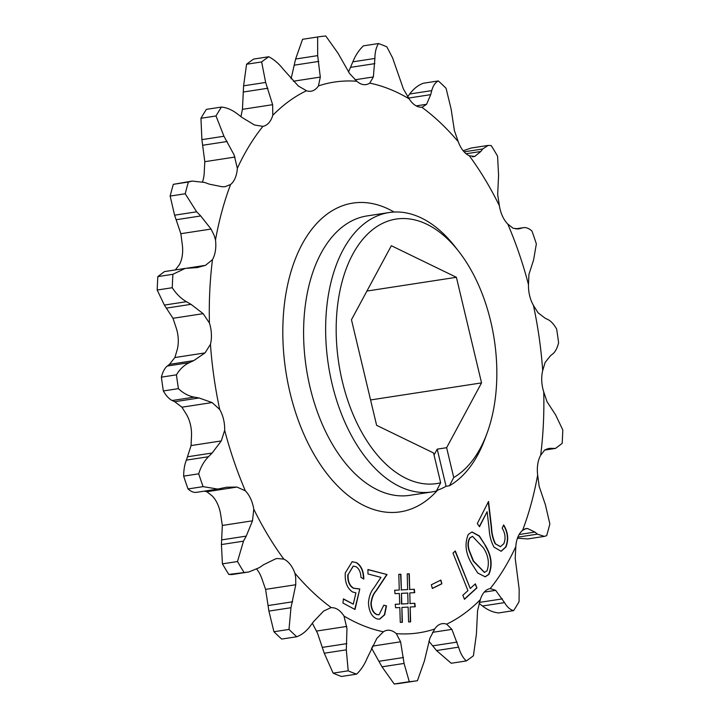 <?xml version="1.0" encoding="UTF-8"?>
<svg xmlns="http://www.w3.org/2000/svg" width="720" height="720" viewBox="0 0 720 720"><rect width="100%" height="100%" fill="white"/><g stroke="black" fill="none" stroke-linecap="round" stroke-linejoin="round"><path stroke-width="1.08" d="M342.306 381.321A133.794 78.642 81.3 0 0 440.667 482.796L436.383 491.04A141.327 83.07 -98.7 0 1 431.946 491.931A141.327 83.07 -98.7 0 1 332.1 383.94A141.327 83.07 -98.7 0 1 389.007 212.553A141.327 83.07 -98.7 0 1 455.382 247.086L459.018 251.775A133.794 78.642 81.3 0 0 364.536 237.276A133.794 78.642 81.3 0 0 342.306 381.321M486.945 433.503L484.884 439.056A141.327 83.07 -98.7 0 1 449.442 485.757L453.735 477.513A133.794 78.642 81.3 0 0 486.945 433.503A133.794 78.642 81.3 0 0 490.707 321.309A133.794 78.642 81.3 0 0 459.018 251.775M449.442 485.757L446.058 486.279A141.327 83.07 -98.7 0 1 436.671 490.491M409.149 98.847A278.595 163.755 -98.7 0 0 369.756 83.124L373.356 76.95L374.895 58.446C374.94 52.245 376.155 47.268 378.522 43.524A325.71 191.448 -98.7 0 1 386.874 46.863L392.607 57.942L403.389 88.947L409.149 98.847A25.182 14.805 -98.7 0 0 421.749 107.19A278.595 163.755 -98.7 0 1 458.262 141.741A25.182 14.805 -98.7 0 0 469.314 155.763A278.595 163.755 -98.7 0 1 499.383 205.74A25.182 14.805 -98.7 0 0 507.798 224.073A278.595 163.755 -98.7 0 1 528.48 284.589A25.182 14.805 -98.7 0 0 533.448 305.433A278.595 163.755 -98.7 0 1 542.7 370.575A25.182 14.805 -98.7 0 0 543.735 391.896A278.595 163.755 -98.7 0 1 540.666 455.274A25.182 14.805 -98.7 0 0 537.66 474.984A278.595 163.755 -98.7 0 1 522.567 530.397A25.182 14.805 -98.7 0 0 515.817 546.561A278.595 163.755 -98.7 0 1 490.176 588.591A25.182 14.805 -98.7 0 0 480.339 599.634A278.595 163.755 -98.7 0 1 446.67 624.168A25.182 14.805 -98.7 0 0 442.107 623.691A25.182 14.805 -98.7 0 0 434.709 629.001A278.595 163.755 -98.7 0 1 396.297 633.627A25.182 14.805 -98.7 0 0 387.108 630.315A25.182 14.805 -98.7 0 0 383.391 631.782A278.595 163.755 -98.7 0 1 343.998 616.05A25.182 14.805 -98.7 0 0 331.407 607.716A278.595 163.755 -98.7 0 1 294.885 573.165A25.182 14.805 -98.7 0 0 283.833 559.143A278.595 163.755 -98.7 0 1 253.764 509.166L252.513 520.812L222.327 525.456L221.418 544.554L222.426 563.85L237.492 561.537L243.477 541.161L246.231 536.112L252.513 520.812M515.817 546.561L515.205 558.306L519.174 589.212L519.057 601.722A325.71 191.448 -98.7 0 1 513.621 610.632L498.555 612.945C493.092 612.369 487.728 610.056 482.472 605.997L479.07 603.36M312.354 623.25L317.511 633.168L324.252 653.229L333.126 673.137L348.201 670.824L346.311 649.836L346.968 628.641L343.998 616.05M256.806 569.232A25.182 14.805 -98.7 0 1 261.738 578.259L265.59 589.365L268.911 611.1L273.933 631.737L288.999 629.424L290.97 607.707L295.767 584.73L295.704 577.647L294.885 573.165M204.363 491.13L206.838 491.715L212.202 495.927A25.182 14.805 -98.7 0 1 219.987 511.101A25.182 14.805 -98.7 0 1 220.617 514.26L222.327 525.456M245.349 490.833L237.015 487.071L226.647 487.215L217.764 489.069L203.094 486.639A325.71 191.448 -98.7 0 1 198.711 473.814C200.763 466.938 204.021 461.241 208.467 456.723L212.148 453.015L221.256 440.937L224.676 430.317A278.595 163.755 -98.7 0 0 245.349 490.833A25.182 14.805 -98.7 0 1 253.143 506.007A25.182 14.805 -98.7 0 1 253.764 509.166M178.416 388.638A325.71 191.448 -98.7 0 1 176.454 374.832C179.793 369.189 184.095 365.13 189.36 362.646L193.725 360.621L205.047 352.899L210.447 344.331A278.595 163.755 -98.7 0 0 219.708 409.464L212.112 402.561L199.035 397.98L194.265 397.125C188.55 396.099 183.267 393.264 178.416 388.638L163.35 390.951C166.167 395.847 169.119 399.042 172.206 400.518L174.744 401.706L181.926 407.196L186.552 414.567A25.182 14.805 -98.7 0 1 190.386 424.44A25.182 14.805 -98.7 0 1 191.52 435.411L191.07 445.572L186.399 460.107C184.662 464.157 183.744 469.494 183.645 476.127L198.711 473.814M219.708 409.464A25.182 14.805 -98.7 0 1 223.533 419.346A25.182 14.805 -98.7 0 1 224.676 430.317M185.211 193.761A325.71 191.448 -98.7 0 1 188.406 182.016L173.34 184.329A325.71 191.448 -98.7 0 0 170.145 196.074L185.211 193.761L196.659 211.806L200.718 215.955L211.041 229.059L214.173 235.404L215.496 239.922A25.182 14.805 -98.7 0 1 212.481 259.632A278.595 163.755 -98.7 0 0 209.421 323.01L203.157 313.659L191.007 304.335L186.426 301.698C180.936 298.521 176.211 293.859 172.26 287.721L157.194 290.034L164.367 305.082L172.98 318.294L176.265 328.104A25.182 14.805 -98.7 0 1 177.129 331.173A25.182 14.805 -98.7 0 1 177.3 349.425L174.87 357.543L169.434 364.356L167.301 366.03C164.745 368.064 162.774 371.763 161.388 377.145L176.454 374.832M209.421 323.01A25.182 14.805 -98.7 0 1 210.276 326.079A25.182 14.805 -98.7 0 1 210.447 344.331M172.26 287.721A325.71 191.448 -98.7 0 1 172.908 274.284L185.202 268.407L197.334 267.561L205.497 265.338L212.481 259.632M170.145 196.074L174.591 215.19L180.855 233.703L182.34 245.016A25.182 14.805 -98.7 0 1 179.334 264.726L175.311 269.973M369.756 83.124A25.182 14.805 -98.7 0 1 366.048 84.591A25.182 14.805 -98.7 0 1 356.85 81.279A278.595 163.755 -98.7 0 0 318.438 85.905A25.182 14.805 -98.7 0 1 311.04 91.215A25.182 14.805 -98.7 0 1 306.477 90.738A278.595 163.755 -98.7 0 0 272.808 115.272A25.182 14.805 -98.7 0 1 262.971 126.315A278.595 163.755 -98.7 0 0 237.339 168.336L234.117 154.926L223.956 136.251L216.009 115.965L200.943 118.278L201.897 139.644L204.795 161.694L204.183 173.439A25.182 14.805 -98.7 0 1 202.545 181.791M431.352 584.766L440.892 580.068L441.873 583.776L432.342 588.474L431.352 584.766M471.672 563.58C465.57 553.392 464.445 543.663 468.297 534.402L472.014 531.954L479.403 535.977L485.352 545.436C491.526 555.462 492.732 565.101 488.952 574.344L485.235 576.828L477.738 573.003L471.672 563.58M237.339 168.336A25.182 14.805 -98.7 0 1 230.58 184.509A278.595 163.755 -98.7 0 0 215.496 239.922M495.576 543.915L500.454 546.633L503.838 543.69C505.872 538.542 505.305 533.34 502.146 528.093L503.73 524.979C508.131 532.386 508.86 539.73 505.908 547.02L501.156 551.268L494.019 547.146C491.094 541.782 489.456 535.635 489.114 528.714L487.125 511.722L479.502 526.734L477.306 523.539L488.538 501.462L491.589 527.544C491.823 533.619 493.155 539.073 495.576 543.915L500.301 546.651M455.301 550.953L470.25 588.492L475.344 583.839L476.946 587.889L464.472 599.292L462.861 595.251L467.937 590.616L452.979 553.077L455.301 550.953M399.717 604.071L399.366 593.46L395.037 593.676L394.623 590.265L399.276 590.022L398.79 574.335L400.896 574.227L401.382 589.914L407.637 589.59L407.223 573.894L409.284 573.795L409.707 589.491L414.315 589.239L414.72 592.659L409.788 592.911L410.076 603.531L414.828 603.288L415.233 606.735L410.184 606.996L410.616 621.855L408.609 621.963L408.132 607.104L401.904 607.428L402.381 622.287L400.275 622.395L399.825 607.536L395.613 607.752L395.208 604.296L399.717 604.071L395.217 604.332M359.802 588.978L355.014 609.498L342.972 603.063L343.395 598.869L353.295 604.161L355.905 592.875L352.548 591.966C347.13 588.258 344.7 581.913 345.276 572.931L352.17 561.708L356.535 562.644C361.242 565.623 363.672 571.068 363.825 578.97L360.972 577.449C360.756 572.22 359.082 568.629 355.959 566.667L353.295 566.127L348.111 574.632C347.76 581.184 349.587 585.693 353.619 588.177L359.802 588.978L354.753 609.363M371.187 603.576C371.628 609.57 373.671 613.251 377.325 614.637L379.08 614.745L383.796 605.169L386.505 605.889L384.66 614.844L379.683 619.128L377.181 618.966C371.907 617.004 368.991 611.667 368.451 602.955C368.964 596.529 370.809 591.498 373.995 587.853L380.943 577.368L367.956 573.948L367.938 569.511L387.045 574.542L376.371 590.661C373.545 593.775 371.808 598.077 371.187 603.576L370.881 603.63C371.322 609.615 373.374 613.296 377.019 614.682L377.325 614.637M318.438 85.905L320.31 77.085L317.664 55.629L317.637 36.981A325.71 191.448 -98.7 0 1 318.06 36.918A325.71 191.448 -98.7 0 1 325.782 36L337.995 53.181L349.596 73.557L356.85 81.279M317.637 36.981L302.571 39.294A325.71 191.448 -98.7 0 1 302.994 39.231L318.06 36.918M302.571 39.294L295.605 59.013L291.087 78.822M272.808 115.272L272.628 104.688L265.653 82.44L261.639 61.938A325.71 191.448 -98.7 0 1 268.776 56.745C274.068 59.508 278.964 63.747 283.473 69.453L298.296 85.986L306.477 90.738M268.776 56.745L253.71 59.058A325.71 191.448 -98.7 0 0 246.573 64.26L243.594 85.824L242.442 109.323L240.93 116.64M261.639 61.938L246.573 64.26M216.009 115.965A325.71 191.448 -98.7 0 1 221.445 107.055C226.854 107.604 232.209 109.917 237.528 114.003L241.902 117.387L254.52 125.01L262.809 126.333M221.445 107.055L206.379 109.368A325.71 191.448 -98.7 0 0 200.943 118.278M188.406 182.016L192.204 181.071L204.642 182.466L209.367 184.176L222.543 186.813L225.171 186.66L230.58 184.509M191.934 181.116L173.34 184.329M172.908 274.284L157.842 276.597L164.484 271.584L185.202 268.407M157.194 290.034A325.71 191.448 -98.7 0 1 157.842 276.597M163.35 390.951A325.71 191.448 -98.7 0 1 161.388 377.145M203.094 486.639L188.028 488.952A325.71 191.448 -98.7 0 1 183.645 476.127M188.028 488.952C191.367 491.895 194.472 492.966 197.352 492.147M283.833 559.143L277.317 558.495L275.436 558.918L263.475 564.777L259.398 567.621L248.913 571.95L228.798 574.443A325.71 191.448 -98.7 0 1 222.426 563.85M243.864 572.13A325.71 191.448 -98.7 0 1 237.492 561.537M228.798 574.443L231.876 574.569L248.913 571.95M330.579 607.806L323.613 611.064L313.587 621.612L310.311 625.995C306.378 631.251 301.851 634.833 296.739 636.75L281.673 639.063A325.71 191.448 -98.7 0 1 273.933 631.737M296.739 636.75A325.71 191.448 -98.7 0 1 288.999 629.424M383.391 631.782L376.83 638.415L367.164 658.17C364.455 664.776 360.909 670.104 356.544 674.154L341.478 676.476A325.71 191.448 -98.7 0 1 333.126 673.137M356.544 674.154A325.71 191.448 -98.7 0 1 348.201 670.824M434.709 629.001L429.867 638.271L424.395 660.987L417.429 680.706A325.71 191.448 -98.7 0 1 417.006 680.769A325.71 191.448 -98.7 0 1 409.284 681.687L404.064 663.435L400.59 641.799L396.297 633.627M371.475 648L382.005 666.819L394.218 684L409.284 681.687M417.006 680.769L401.94 683.082A325.71 191.448 -98.7 0 1 394.218 684M480.339 599.634L477.558 610.677L476.406 634.176L473.427 655.74A325.71 191.448 -98.7 0 1 466.29 660.942C462.969 657.873 460.404 653.274 458.586 647.154L451.881 629.37L446.67 624.168M428.913 641.178L436.527 650.547L451.224 663.255L466.29 660.942M513.621 610.632C510.183 609.777 507.159 607.104 504.531 602.604L495.666 590.346L490.302 588.573M537.66 474.984L539.145 486.297L545.409 504.81L549.855 523.926A325.71 191.448 -98.7 0 1 546.66 535.671L544.374 536.382L537.417 534.141L534.924 532.089L527.643 528.552L526.077 528.543L522.567 530.397M517.446 538.209L527.796 538.929L544.221 536.4M543.735 391.896L547.02 401.706L555.633 414.918L562.806 429.966A325.71 191.448 -98.7 0 1 562.158 443.403L555.516 448.407L549.099 448.371L544.689 450.027L540.666 455.274M533.448 305.433L538.074 312.804L545.256 318.294L547.794 319.482C550.845 320.922 553.797 324.117 556.65 329.049A325.71 191.448 -98.7 0 1 558.612 342.855C557.244 348.192 555.273 351.9 552.699 353.97L550.566 355.644L545.13 362.457L542.7 370.575M507.798 224.073L513.162 228.285L518.913 228.852L522.648 227.853C525.492 227.025 528.606 228.087 531.972 231.048A325.71 191.448 -98.7 0 1 536.355 243.873L533.601 259.893L528.93 274.428L528.48 284.589M515.844 228.897L523.503 227.655L515.637 228.87M469.314 155.763L474.741 156.447L480.816 151.488L482.67 148.986L488.124 145.431L491.202 145.557A325.71 191.448 -98.7 0 1 497.574 156.15L498.582 175.446L497.673 194.544L499.383 205.74M488.124 145.431L471.087 148.05L463.194 150.768M422.343 107.127L426.573 104.292L430.713 94.653L431.757 90.612C433.017 85.77 435.213 82.548 438.327 80.937A325.71 191.448 -98.7 0 1 446.067 88.263L451.089 108.9L454.41 130.635L458.262 141.741M438.327 80.937L423.261 83.25C418.194 85.131 413.676 88.713 409.689 94.005L407.646 96.75M378.522 43.524L363.456 45.846C359.127 49.833 355.59 55.161 352.836 61.83L348.525 72M453.735 477.513L446.625 447.696L481.545 382.896L456.39 277.299L391.347 245.718L351.468 319.734L376.623 425.331L433.566 452.979L440.667 482.796M366.921 291.051L456.39 277.299M370.575 399.951L481.545 382.896M434.052 455.013L437.211 449.145L446.625 447.696M446.058 486.279L437.211 449.145M503.424 525.024C507.834 532.431 508.563 539.775 505.611 547.065L505.908 547.02M505.611 547.065L501.012 551.295M479.34 526.5L487.125 511.722M488.286 501.957L491.283 527.589C491.526 533.664 492.858 539.118 495.279 543.96M455.067 551.16L470.25 588.492M475.11 584.055L476.946 587.889M476.64 587.934L464.4 599.121M471.87 531.981L479.169 536.103L485.352 545.436M485.055 545.481C491.229 555.507 492.426 565.146 488.655 574.389L488.952 574.344M488.655 574.389L485.082 576.846M472.365 536.373L469.71 537.984C467.766 541.278 467.496 545.382 468.909 550.287L473.211 561.06L484.389 572.409M487.017 570.816C489.591 563.247 488.394 555.606 483.417 547.875L472.518 536.346L470.007 537.939C468.072 541.233 467.802 545.337 469.206 550.242L473.517 561.015L484.542 572.391L487.017 570.816M440.613 580.203L441.873 583.776M441.576 583.821L432.315 588.384M394.632 590.292L399.276 590.022M398.79 574.371L400.896 574.227M400.59 574.272L401.382 589.914M401.085 589.959L407.637 589.59M407.223 573.93L409.284 573.795M408.978 573.84L409.707 589.491M409.401 589.536L414.315 589.239M414.018 589.284L414.414 592.677M410.076 603.531L409.788 592.911M409.779 603.576L414.828 603.288M414.531 603.333L414.927 606.753M410.31 621.873L410.184 606.996M402.075 622.305L401.904 607.428M401.49 593.352L401.481 604.008L408.051 603.639L407.727 593.019L401.49 593.352L401.778 603.963L408.051 603.639M343.377 599.067L353.295 604.161M352.017 561.735L356.535 562.644M356.238 562.689C360.936 565.668 363.366 571.113 363.528 579.015M353.151 566.154L348.111 574.632M347.814 574.677C347.454 581.229 349.29 585.738 353.313 588.222L353.619 588.177M353.313 588.222L359.505 589.023M377.019 614.682L378.927 614.772M383.796 605.295L386.505 605.889M386.199 605.934L384.408 614.808L379.53 619.146M367.938 569.637L387.045 574.542M386.748 574.587L376.074 590.706C373.239 593.82 371.511 598.131 370.881 603.63M437.58 490.176A156.168 91.791 -98.7 0 1 289.971 392.481A156.168 91.791 -98.7 0 1 303.795 241.218A156.168 91.791 -98.7 0 1 394.074 212.04M389.007 212.553L366.975 215.937A141.327 83.07 81.3 0 0 310.059 387.324A141.327 83.07 81.3 0 0 409.905 495.315L431.946 491.931M346.833 643.626L322.542 647.361M295.767 584.73L265.59 589.365M221.256 440.937L191.07 445.572M205.047 352.899L174.87 357.543M205.497 265.338L186.723 268.218M234.972 157.059L204.795 161.694M317.664 55.629L295.605 59.013M318.762 61.407L294.471 65.142M320.31 77.085L293.328 81.234M265.653 82.44L243.594 85.824M267.876 88.245L243.585 91.971M272.628 104.688L242.442 109.323M223.956 136.251L201.897 139.644M227.205 141.498L202.914 145.233M196.659 211.806L174.591 215.19M200.718 215.955L176.427 219.69M211.041 229.059L180.855 233.703M186.426 301.698L164.367 305.082M191.007 304.335L166.716 308.07M203.157 313.659L172.98 318.294M193.725 360.621L169.434 364.356M189.36 362.646L167.301 366.03M194.265 397.125L172.206 400.518M199.035 397.98L174.744 401.706M212.112 402.561L181.926 407.196M212.148 453.015L187.857 456.741M208.467 456.723L186.399 460.107M237.015 487.071L206.838 491.715M246.231 536.112L221.94 539.847M243.477 541.161L221.418 544.554M292.635 601.794L268.344 605.529M290.97 607.707L268.911 611.1M346.797 626.418L316.611 631.053M346.311 649.836L324.252 653.229M400.59 641.799L372.384 646.137M403.497 657.513L379.206 661.248M404.064 663.435L382.005 666.819M451.881 629.37L432.504 632.349M457.101 642.096L432.81 645.822M458.586 647.154L436.527 650.547M495.666 590.346L484.272 592.101M502.389 598.878L479.358 602.415M504.531 602.604L482.472 605.997M527.643 528.552L524.529 529.029M534.924 532.089L519.12 534.519M537.417 534.141L517.851 537.156M551.52 448.281L546.705 449.019M554.013 448.47L544.968 449.856M520.29 228.546L517.473 228.978M482.67 148.986L464.112 151.839M480.816 151.488L466.11 153.747M474.741 156.447L472.5 156.789M431.757 90.612L409.689 94.005M430.713 94.653L408.564 98.064M426.573 104.292L416.196 105.885M374.895 58.446L352.836 61.83M374.868 63.621L350.577 67.347M373.356 76.95L355.014 79.767M217.764 489.069L196.497 492.345M555.516 448.407L544.581 450.09"/></g></svg>
